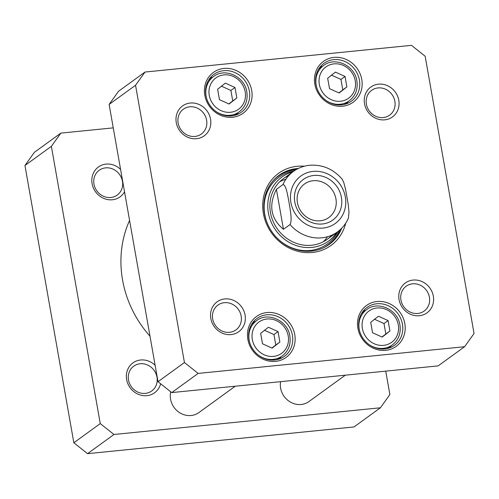 <?xml version="1.0" encoding="UTF-8"?>
<svg xmlns="http://www.w3.org/2000/svg" width="499" height="499" viewBox="0 0 499 499"><rect width="100%" height="100%" fill="white"/><g stroke="black" fill="none" stroke-linecap="round" stroke-linejoin="round"><path stroke-width="0.75" d="M149.993 336.189A105.994 96.875 -126 0 1 129.578 220.408M348.439 218.013L348.994 212.056L348.227 204.434L345.582 189.445L343.792 182.565L342.183 179.228C333.369 169.055 322.522 164.396 309.642 165.263C303.679 165.88 298.29 167.92 293.481 171.375L283.239 178.804M283.457 229.303C270.745 218.705 268.393 205.382 276.409 189.321L282.964 184.568C286.158 184.593 287.755 195.951 289.077 202.675C290.156 209.586 292.476 220.415 290.013 224.55L283.457 229.303L276.409 189.321M320.208 220.795A20.721 18.937 -126 0 1 298.857 207.49A20.721 18.937 -126 0 1 304.509 183.988A20.721 18.937 -126 0 1 332.01 189.639A20.721 18.937 -126 0 1 328.847 217.533A20.721 18.937 -126 0 1 320.208 220.795M322.385 223.976A25.087 22.929 54 0 0 336.158 185.572A25.087 22.929 54 0 0 295.788 189.62A25.087 22.929 54 0 0 322.385 223.976M388.091 320.576L389.931 331.012L382.165 337.106L372.553 332.752L370.713 322.317L378.479 316.223L388.091 320.576L383.993 323.545L374.387 319.198M234.992 87.493L236.838 97.935L229.066 104.023L219.46 99.675L217.62 89.234L225.386 83.146L234.992 87.493L230.9 90.462L221.288 86.115M345.046 76.466L346.886 86.901L339.12 92.995L329.508 88.641L327.668 78.206L335.44 72.112L345.046 76.466L340.954 79.435L331.342 75.087M278.037 331.604L279.877 342.046L272.111 348.134L262.499 343.786L260.659 333.344L268.431 327.257L278.037 331.604L273.939 334.573L264.333 330.226M464.594 346.711L198.147 373.42L184.437 362.524L135.547 85.267L145.003 72.049L411.45 45.34L425.16 56.237L474.05 333.5L464.594 346.711L438.172 365.879L171.725 392.588L198.147 373.42M364.513 103.717A18.444 16.86 54 0 0 392.944 116.585A18.444 16.86 54 0 0 387.498 85.697A18.444 16.86 54 0 0 364.513 103.717M210.809 318.481A18.444 16.86 54 0 0 239.233 331.342A18.444 16.86 54 0 0 233.788 300.46A18.444 16.86 54 0 0 210.809 318.481M314.844 84.163A25.249 23.079 54 0 0 353.76 101.777A25.249 23.079 54 0 0 346.306 59.493A25.249 23.079 54 0 0 314.844 84.163M247.835 339.301A25.249 23.079 54 0 0 286.75 356.916A25.249 23.079 54 0 0 279.297 314.638A25.249 23.079 54 0 0 247.835 339.301M304.39 166.211A44.579 40.743 54 0 0 262.805 202.544A44.579 40.743 54 0 0 298.265 251.421A44.579 40.743 54 0 0 345.713 223.165M357.889 328.273A25.249 23.079 54 0 0 396.805 345.888A25.249 23.079 54 0 0 389.351 303.604A25.249 23.079 54 0 0 357.889 328.273M204.79 95.19A25.249 23.079 54 0 0 243.705 112.805A25.249 23.079 54 0 0 236.252 70.527A25.249 23.079 54 0 0 204.79 95.19M399.057 299.612A18.444 16.86 54 0 0 427.487 312.48A18.444 16.86 54 0 0 422.042 281.592A18.444 16.86 54 0 0 399.057 299.612M176.266 122.586A18.444 16.86 54 0 0 204.696 135.454A18.444 16.86 54 0 0 199.251 104.565A18.444 16.86 54 0 0 176.266 122.586M145.003 72.049L118.587 91.217L109.125 104.434L158.015 381.691L171.725 392.588M381.96 337.012L385.833 333.987L383.993 323.545M385.833 333.987L389.931 331.012M271.905 348.04L275.785 345.015L273.939 334.573M275.785 345.015L279.877 342.046M228.86 103.929L232.74 100.904L230.9 90.462M232.74 100.904L236.838 97.935M338.915 92.901L342.794 89.876L340.954 79.435M342.794 89.876L346.886 86.901M178.137 123.041A15.332 14.009 -126 0 1 183.376 109.206A15.332 14.009 -126 0 1 203.717 113.385A15.332 14.009 -126 0 1 201.378 134.019A15.332 14.009 -126 0 1 178.137 123.041M212.68 318.93A15.332 14.009 -126 0 1 217.92 305.095A15.332 14.009 -126 0 1 238.26 309.274A15.332 14.009 -126 0 1 235.921 329.914A15.332 14.009 -126 0 1 212.68 318.93M400.928 300.061A15.332 14.009 -126 0 1 406.167 286.226A15.332 14.009 -126 0 1 426.508 290.412A15.332 14.009 -126 0 1 424.169 311.045A15.332 14.009 -126 0 1 400.928 300.061M366.391 104.172A15.332 14.009 -126 0 1 371.624 90.338A15.332 14.009 -126 0 1 391.971 94.517A15.332 14.009 -126 0 1 389.632 115.15A15.332 14.009 -126 0 1 366.391 104.172M346.686 103.705A23.378 21.37 54 0 0 348.109 101.653M322.485 66.33A23.378 21.37 54 0 0 320.09 67.047M315.967 84.431A23.378 21.37 -126 0 1 323.957 63.329A23.378 21.37 -126 0 1 354.989 69.71A23.378 21.37 -126 0 1 351.421 101.178A23.378 21.37 -126 0 1 315.967 84.431M236.632 114.739A23.378 21.37 54 0 0 238.06 112.687M212.431 77.357A23.378 21.37 54 0 0 210.035 78.075M205.912 95.465A23.378 21.37 -126 0 1 213.903 74.363A23.378 21.37 -126 0 1 244.934 80.738A23.378 21.37 -126 0 1 241.366 112.213A23.378 21.37 -126 0 1 205.912 95.465M279.677 358.85A23.378 21.37 54 0 0 281.099 356.797M255.469 321.468A23.378 21.37 54 0 0 253.08 322.186M248.957 339.576A23.378 21.37 -126 0 1 256.948 318.474A23.378 21.37 -126 0 1 287.973 324.849A23.378 21.37 -126 0 1 284.411 356.323A23.378 21.37 -126 0 1 248.957 339.576M359.012 328.542A23.378 21.37 -126 0 1 367.002 307.44A23.378 21.37 -126 0 1 398.027 313.821A23.378 21.37 -126 0 1 394.459 345.289A23.378 21.37 -126 0 1 359.012 328.542M389.731 347.815A23.378 21.37 54 0 0 391.154 345.763M365.524 310.44A23.378 21.37 54 0 0 363.135 311.158M341.759 228.155A42.708 39.034 -126 0 1 329.265 244.398A42.708 39.034 -126 0 1 272.591 232.746A42.708 39.034 -126 0 1 279.103 175.255A42.708 39.034 -126 0 1 298.421 168.419M296.375 169.498A42.708 39.034 54 0 0 278.392 175.785M328.542 244.909A42.708 39.034 54 0 0 340.1 229.765M158.015 381.691L184.437 362.524M109.125 104.434L135.547 85.267M292.832 171.843A39.608 36.202 54 0 0 268.375 212.799A39.608 36.202 54 0 0 298.04 246.113A39.608 36.202 54 0 0 336.769 232.403M288.74 175.611A37.413 34.188 54 0 0 270.452 212.568A37.413 34.188 54 0 0 295.913 243.194A37.413 34.188 54 0 0 331.916 235.129M323.346 241.741A37.413 34.188 54 0 0 327.525 236.732M285.846 179.291A37.413 34.188 54 0 0 279.789 181.711M235.235 386.22L198.92 412.567A18.706 17.097 -126 0 1 178.48 411.887A18.706 17.097 -126 0 1 170.733 391.796M345.289 375.192L308.975 401.539A18.706 17.097 -126 0 1 288.927 401.14A18.706 17.097 -126 0 1 280.6 381.673M60.828 133.121L34.406 152.289L24.95 165.5L73.84 442.763L87.55 453.66L353.997 426.951L380.413 407.783L113.972 434.492L100.262 423.595L51.372 146.332L60.828 133.121L113.261 127.863M385.739 371.137L389.875 394.566L380.413 407.783M120.583 169.398A18.444 16.86 54 0 0 100.555 165.699A18.444 16.86 54 0 0 92.09 183.657A18.444 16.86 54 0 0 106.48 199.326A18.444 16.86 54 0 0 124.532 191.809M155.12 365.287A18.444 16.86 54 0 0 135.092 361.588A18.444 16.86 54 0 0 126.634 379.546A18.444 16.86 54 0 0 143.144 395.613A18.444 16.86 54 0 0 160.634 383.775M93.962 184.112A15.332 14.009 -126 0 1 99.201 170.278A15.332 14.009 -126 0 1 122.442 181.256A15.332 14.009 -126 0 1 117.203 195.09A15.332 14.009 -126 0 1 93.962 184.112M128.505 380.001A15.332 14.009 -126 0 1 133.744 366.166A15.332 14.009 -126 0 1 156.985 377.144A15.332 14.009 -126 0 1 151.746 390.979A15.332 14.009 -126 0 1 128.505 380.001M87.55 453.66L113.972 434.492M100.262 423.595L73.84 442.763M51.372 146.332L24.95 165.5M348.439 218.019C346.007 223.695 342.333 228.33 337.418 231.935A37.413 34.188 -126 0 1 290.013 224.55M282.964 184.568A37.413 34.188 -126 0 1 293.481 171.375M313.116 171.394A29.304 26.784 -126 0 1 344.185 211.526A29.304 26.784 -126 0 1 297.03 216.248A29.304 26.784 -126 0 1 313.116 171.394M398.277 324.861A19.33 17.665 -126 0 1 374.2 343.749A19.33 17.665 -126 0 1 368.493 311.382A19.33 17.665 -126 0 1 398.277 324.861M245.184 91.785A19.33 17.665 -126 0 1 221.101 110.666A19.33 17.665 -126 0 1 215.393 78.299A19.33 17.665 -126 0 1 245.184 91.785M355.238 80.751A19.33 17.665 -126 0 1 331.155 99.638A19.33 17.665 -126 0 1 325.448 67.271A19.33 17.665 -126 0 1 355.238 80.751M288.222 335.896A19.33 17.665 -126 0 1 264.146 354.777A19.33 17.665 -126 0 1 258.438 322.41A19.33 17.665 -126 0 1 288.222 335.896M369.011 344.516A21.825 19.948 54 0 0 392.32 344.921C398.564 340 401.096 333.363 399.917 325.024C397.884 309.686 378.13 300.448 366.69 309.592A21.825 19.948 54 0 0 359.841 331.879M258.962 355.544A21.825 19.948 54 0 0 282.266 355.955C288.509 351.028 291.042 344.397 289.863 336.058C287.829 320.714 268.075 311.476 256.636 320.626A21.825 19.948 54 0 0 249.793 342.907M215.917 111.433A21.825 19.948 54 0 0 239.221 111.845C245.464 106.917 247.997 100.287 246.818 91.947C244.784 76.603 225.03 67.365 213.591 76.515A21.825 19.948 54 0 0 206.748 98.796M325.972 100.405A21.825 19.948 54 0 0 349.275 100.81C355.519 95.889 358.051 89.252 356.872 80.913C354.839 65.575 335.085 56.337 323.645 65.481A21.825 19.948 54 0 0 316.803 87.768M323.72 247.697A42.434 38.785 54 0 0 339.632 230.176M295.838 169.816A42.434 38.785 54 0 0 274.244 179.503M293.886 171.082A41.211 37.662 54 0 0 264.782 214.476A41.211 37.662 54 0 0 269.759 228.349M275.891 236.8A41.211 37.662 54 0 0 337.823 231.636M337.418 231.935L327.176 239.364M366.69 309.592L361.706 313.21M392.32 344.921L387.336 348.533M256.636 320.626L251.652 324.238M282.266 355.955L277.282 359.567M213.591 76.515L208.613 80.127M239.221 111.845L234.243 115.456M323.645 65.481L318.668 69.099M349.275 100.81L344.291 104.422"/></g></svg>

